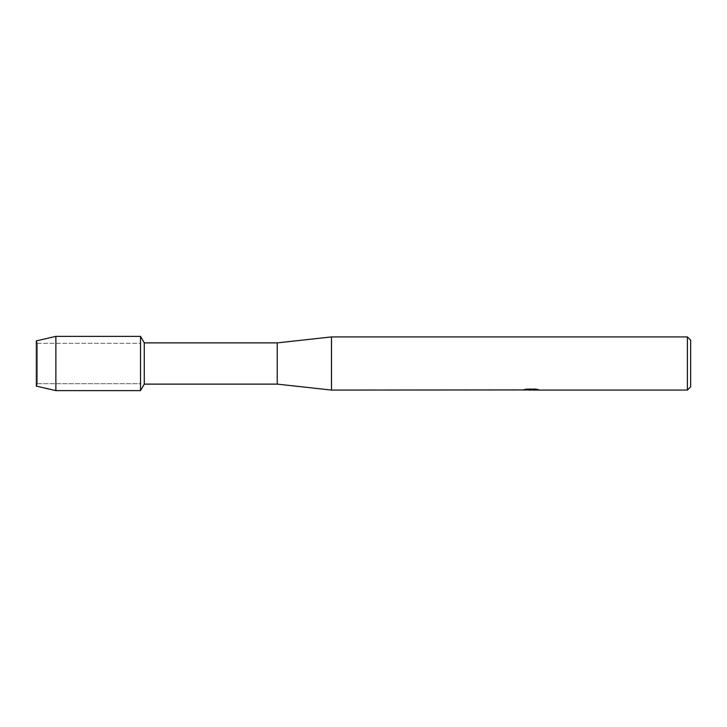 <?xml version="1.0" encoding="UTF-8"?>
<svg xmlns="http://www.w3.org/2000/svg" width="727" height="727" viewBox="0 0 727 727"><rect width="100%" height="100%" fill="white"/><g stroke="black" fill="none" stroke-linecap="round" stroke-linejoin="round"><path stroke-width="0.55" stroke-dasharray="3.63 2.73" d="M37.431 383.683L36.35 386.128L36.35 340.872L37.431 343.317L140.52 343.317L140.52 383.683L37.431 383.683L37.431 343.317L37.431 383.683L36.35 386.128L36.35 340.872L37.431 343.317L37.431 383.683L37.431 343.317L140.52 343.317L140.52 383.683L140.52 343.317L140.52 383.683L37.431 383.683M531.137 389.799L537.053 389.399L533.209 389.963M537.053 389.808L531.582 389.972M533.3 390.081L537.053 389.917M538.18 389.599L535.999 389L526.566 389.118M531.719 389.563L522.622 389.972L526.13 389L529.629 389.972M526.566 389L524.494 389.563M526.13 389L522.622 389.972L525.257 389.972M528.447 389.972L526.13 389.118M690.65 340.172L690.65 386.828M687.397 336.919L687.397 390.081M331.494 336.919L331.494 390.081M277.232 342.88L277.232 384.12M144.273 342.88L144.273 384.12M140.52 336.374L140.52 390.626L140.52 336.374M55.879 336.374L55.879 390.626"/><path stroke-width="1.09" d="M522.786 389.926L331.494 390.081L277.232 384.12L144.273 384.12L140.52 390.626L55.879 390.626L36.35 386.128L36.35 340.872L55.879 336.374L140.52 336.374L144.273 342.88L277.232 342.88L331.494 336.919L687.397 336.919L690.65 340.172L690.65 386.828L687.397 390.081L533.3 390.081L538.18 389.599M144.273 384.12L144.273 342.88M140.52 390.626L140.52 336.374L140.52 390.626M277.232 384.12L277.232 342.88M331.494 390.081L331.494 336.919M531.582 389.972L528.447 389.972M530.765 390.081L529.629 390.081M687.397 390.081L687.397 336.919M522.786 390.035L531.719 389.672L524.076 389.672L526.566 389.118L535.999 389.118L538.734 389.745L533.209 390.072M525.257 389.972L531.137 389.908M524.494 389.563L531.719 389.672M55.879 390.626L55.879 336.374M36.35 386.128L36.35 340.872M530.928 389.972L533.209 389.972"/></g></svg>
